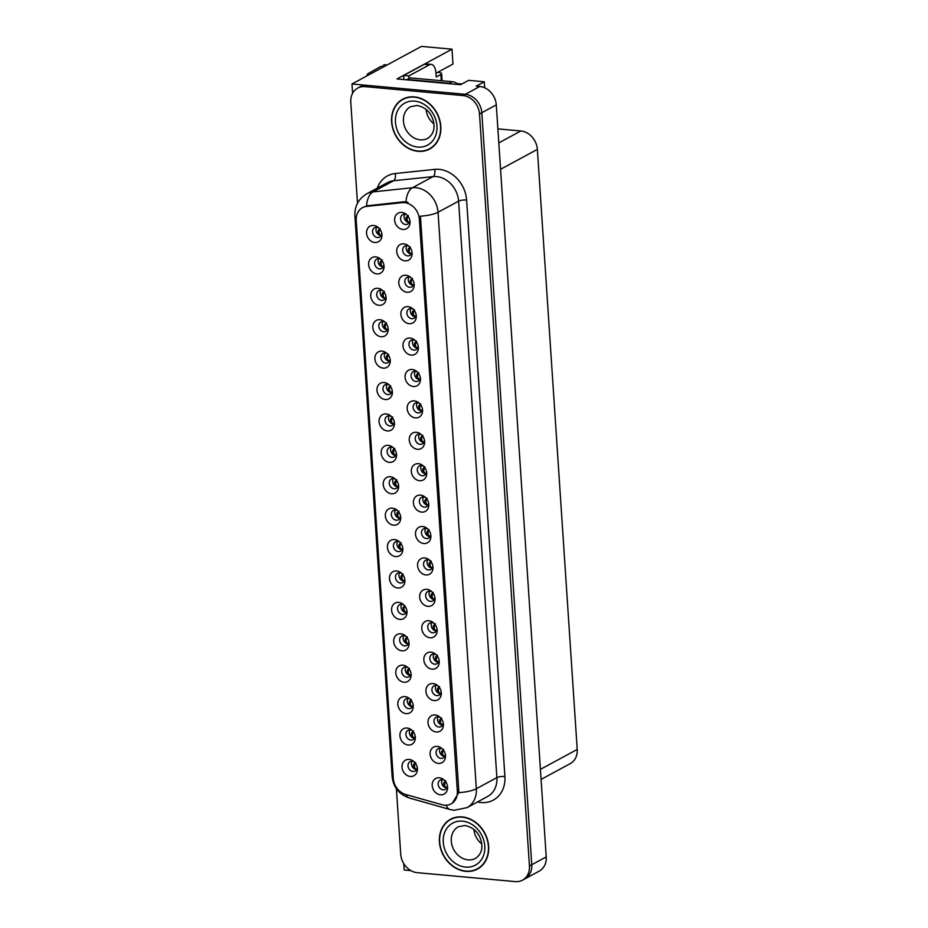 <?xml version="1.0" encoding="UTF-8"?>
<svg xmlns="http://www.w3.org/2000/svg" width="928" height="928" viewBox="0 0 928 928"><rect width="100%" height="100%" fill="white"/><g stroke="black" fill="none" stroke-linecap="round" stroke-linejoin="round"><path stroke-width="1.39" d="M405.977 636.33A5.313 4.408 -118.4 0 0 403.924 635.634A5.313 4.408 -118.4 0 0 401.731 636.063A5.313 4.408 -118.4 0 0 399.875 641.596A5.313 4.408 -118.4 0 0 404.596 645.842A5.313 4.408 -118.4 0 0 406.789 645.401A5.313 4.408 -118.4 0 0 408.888 641.712M408.262 643.974A5.313 4.408 61.6 0 1 408.076 643.962A5.313 4.408 61.6 0 1 403.808 640.865A5.313 4.408 61.6 0 1 403.738 635.622M400.803 633.801A8.851 7.343 -118.4 0 0 393.681 641.596A8.851 7.343 -118.4 0 0 401.928 650.806A8.851 7.343 -118.4 0 0 409.039 642.686A8.851 7.343 -118.4 0 0 405.246 635.68A8.851 7.343 -118.4 0 0 400.803 633.801M378.856 228.01A5.313 4.408 -118.4 0 0 376.803 227.314A5.313 4.408 -118.4 0 0 374.61 227.743A5.313 4.408 -118.4 0 0 372.754 233.276A5.313 4.408 -118.4 0 0 377.476 237.522A5.313 4.408 -118.4 0 0 379.668 237.081A5.313 4.408 -118.4 0 0 381.768 233.392M381.141 235.654A5.313 4.408 61.6 0 1 380.956 235.642A5.313 4.408 61.6 0 1 376.687 232.534A5.313 4.408 61.6 0 1 376.617 227.302M373.682 225.481A8.851 7.343 -118.4 0 0 366.56 233.276A8.851 7.343 -118.4 0 0 374.808 242.486A8.851 7.343 -118.4 0 0 381.918 234.366A8.851 7.343 -118.4 0 0 378.125 227.36A8.851 7.343 -118.4 0 0 373.682 225.481M411.104 277.774A5.313 4.408 -118.4 0 0 409.062 277.078A5.313 4.408 -118.4 0 0 406.87 277.518A5.313 4.408 -118.4 0 0 405.014 283.052A5.313 4.408 -118.4 0 0 409.735 287.286A5.313 4.408 -118.4 0 0 411.928 286.856A5.313 4.408 -118.4 0 0 414.027 283.168M413.459 285.314L413.343 285.418A5.313 4.408 61.6 0 1 413.215 285.406A5.313 4.408 61.6 0 1 408.946 282.309A5.313 4.408 61.6 0 1 408.877 277.066M405.942 275.245A8.851 7.343 -118.4 0 0 398.808 283.052A8.851 7.343 -118.4 0 0 407.067 292.25A8.851 7.343 -118.4 0 0 414.166 284.13A8.851 7.343 -118.4 0 0 410.373 277.124A8.851 7.343 -118.4 0 0 405.942 275.245M403.889 604.917A5.313 4.408 -118.4 0 0 401.836 604.221A5.313 4.408 -118.4 0 0 399.655 604.65A5.313 4.408 -118.4 0 0 397.787 610.195A5.313 4.408 -118.4 0 0 402.52 614.429A5.313 4.408 -118.4 0 0 404.701 614A5.313 4.408 -118.4 0 0 406.8 610.299M406.174 612.561A5.313 4.408 61.6 0 1 405.988 612.55A5.313 4.408 61.6 0 1 401.72 609.452A5.313 4.408 61.6 0 1 401.65 604.209M398.715 602.388A8.851 7.343 -118.4 0 0 391.593 610.195A8.851 7.343 -118.4 0 0 399.852 619.394A8.851 7.343 -118.4 0 0 406.951 611.274A8.851 7.343 -118.4 0 0 403.158 604.267A8.851 7.343 -118.4 0 0 398.715 602.388M417.368 372.012A5.313 4.408 -118.4 0 0 415.315 371.304A5.313 4.408 -118.4 0 0 413.134 371.745A5.313 4.408 -118.4 0 0 411.278 377.278A5.313 4.408 -118.4 0 0 415.999 381.512A5.313 4.408 -118.4 0 0 418.18 381.083A5.313 4.408 -118.4 0 0 420.28 377.394M419.653 379.645A5.313 4.408 61.6 0 1 419.468 379.633A5.313 4.408 61.6 0 1 415.199 376.536A5.313 4.408 61.6 0 1 415.129 371.293M412.194 369.472A8.851 7.343 -118.4 0 0 405.072 377.278A8.851 7.343 -118.4 0 0 413.331 386.489A8.851 7.343 -118.4 0 0 420.43 378.357A8.851 7.343 -118.4 0 0 416.637 371.351A8.851 7.343 -118.4 0 0 412.194 369.472M391.372 416.463A5.313 4.408 -118.4 0 0 389.319 415.767A5.313 4.408 -118.4 0 0 387.127 416.196A5.313 4.408 -118.4 0 0 385.271 421.741A5.313 4.408 -118.4 0 0 390.004 425.975A5.313 4.408 -118.4 0 0 392.184 425.546A5.313 4.408 -118.4 0 0 394.284 421.846M393.658 424.108A5.313 4.408 61.6 0 1 393.472 424.096A5.313 4.408 61.6 0 1 389.203 420.999A5.313 4.408 61.6 0 1 389.134 415.756M386.199 413.934A8.851 7.343 -118.4 0 0 379.076 421.73A8.851 7.343 -118.4 0 0 387.336 430.94A8.851 7.343 -118.4 0 0 394.435 422.82A8.851 7.343 -118.4 0 0 390.642 415.814A8.851 7.343 -118.4 0 0 386.199 413.934M429.884 560.466A5.313 4.408 -118.4 0 0 427.831 559.77A5.313 4.408 -118.4 0 0 425.65 560.199A5.313 4.408 -118.4 0 0 423.794 565.732A5.313 4.408 -118.4 0 0 428.516 569.966A5.313 4.408 -118.4 0 0 430.696 569.537A5.313 4.408 -118.4 0 0 432.796 565.848M432.17 568.11A5.313 4.408 61.6 0 1 431.984 568.087A5.313 4.408 61.6 0 1 427.727 564.99A5.313 4.408 61.6 0 1 427.646 559.758M424.711 557.925A8.851 7.343 -118.4 0 0 417.588 565.732A8.851 7.343 -118.4 0 0 425.848 574.942A8.851 7.343 -118.4 0 0 432.947 566.822A8.851 7.343 -118.4 0 0 429.154 559.804A8.851 7.343 -118.4 0 0 424.711 557.925M385.108 322.236A5.313 4.408 -118.4 0 0 383.067 321.54A5.313 4.408 -118.4 0 0 380.874 321.97A5.313 4.408 -118.4 0 0 379.018 327.503A5.313 4.408 -118.4 0 0 383.74 331.748A5.313 4.408 -118.4 0 0 385.932 331.308A5.313 4.408 -118.4 0 0 388.02 327.619M387.394 329.881A5.313 4.408 61.6 0 1 387.208 329.869A5.313 4.408 61.6 0 1 382.951 326.772A5.313 4.408 61.6 0 1 382.881 321.529M379.946 319.708A8.851 7.343 -118.4 0 0 372.812 327.503A8.851 7.343 -118.4 0 0 381.072 336.713A8.851 7.343 -118.4 0 0 388.171 328.593A8.851 7.343 -118.4 0 0 384.378 321.587A8.851 7.343 -118.4 0 0 379.946 319.708M423.632 466.239A5.313 4.408 -118.4 0 0 421.579 465.543A5.313 4.408 -118.4 0 0 419.386 465.972A5.313 4.408 -118.4 0 0 417.53 471.505A5.313 4.408 -118.4 0 0 422.252 475.739A5.313 4.408 -118.4 0 0 424.444 475.31A5.313 4.408 -118.4 0 0 426.544 471.621M425.917 473.872A5.313 4.408 61.6 0 1 425.732 473.86A5.313 4.408 61.6 0 1 421.463 470.763A5.313 4.408 61.6 0 1 421.393 465.52M418.458 463.698A8.851 7.343 -118.4 0 0 411.324 471.505A8.851 7.343 -118.4 0 0 419.584 480.716A8.851 7.343 -118.4 0 0 426.683 472.596A8.851 7.343 -118.4 0 0 422.89 465.578A8.851 7.343 -118.4 0 0 418.458 463.698M389.284 385.05A5.313 4.408 -118.4 0 0 387.231 384.354A5.313 4.408 -118.4 0 0 385.05 384.795A5.313 4.408 -118.4 0 0 383.194 390.328A5.313 4.408 -118.4 0 0 387.916 394.562A5.313 4.408 -118.4 0 0 390.096 394.133A5.313 4.408 -118.4 0 0 392.196 390.444M391.57 392.695A5.313 4.408 61.6 0 1 391.384 392.683A5.313 4.408 61.6 0 1 387.115 389.586A5.313 4.408 61.6 0 1 387.046 384.343M384.111 382.522A8.851 7.343 -118.4 0 0 376.988 390.328A8.851 7.343 -118.4 0 0 385.248 399.527A8.851 7.343 -118.4 0 0 392.347 391.407A8.851 7.343 -118.4 0 0 388.554 384.401A8.851 7.343 -118.4 0 0 384.111 382.522M427.796 529.053A5.313 4.408 -118.4 0 0 425.743 528.357A5.313 4.408 -118.4 0 0 423.562 528.786A5.313 4.408 -118.4 0 0 421.706 534.319A5.313 4.408 -118.4 0 0 426.428 538.565A5.313 4.408 -118.4 0 0 428.62 538.124A5.313 4.408 -118.4 0 0 430.708 534.435M430.082 536.697A5.313 4.408 61.6 0 1 429.896 536.686A5.313 4.408 61.6 0 1 425.639 533.588A5.313 4.408 61.6 0 1 425.569 528.345M422.623 526.524A8.851 7.343 -118.4 0 0 415.5 534.319A8.851 7.343 -118.4 0 0 423.76 543.53A8.851 7.343 -118.4 0 0 430.859 535.41A8.851 7.343 -118.4 0 0 427.066 528.403A8.851 7.343 -118.4 0 0 422.623 526.524M383.02 290.824A5.313 4.408 -118.4 0 0 380.979 290.128A5.313 4.408 -118.4 0 0 378.786 290.568A5.313 4.408 -118.4 0 0 376.93 296.102A5.313 4.408 -118.4 0 0 381.652 300.336A5.313 4.408 -118.4 0 0 383.844 299.906A5.313 4.408 -118.4 0 0 385.944 296.206M385.306 298.468A5.313 4.408 61.6 0 1 385.132 298.456A5.313 4.408 61.6 0 1 380.863 295.359A5.313 4.408 61.6 0 1 380.793 290.116M377.858 288.295A8.851 7.343 -118.4 0 0 370.724 296.102A8.851 7.343 -118.4 0 0 378.984 305.3A8.851 7.343 -118.4 0 0 386.083 297.18A8.851 7.343 -118.4 0 0 382.29 290.174A8.851 7.343 -118.4 0 0 377.858 288.295M421.544 434.826A5.313 4.408 -118.4 0 0 419.491 434.13A5.313 4.408 -118.4 0 0 417.298 434.559A5.313 4.408 -118.4 0 0 415.442 440.092A5.313 4.408 -118.4 0 0 420.164 444.338A5.313 4.408 -118.4 0 0 422.356 443.897A5.313 4.408 -118.4 0 0 424.456 440.208M423.829 442.47A5.313 4.408 61.6 0 1 423.644 442.459A5.313 4.408 61.6 0 1 419.375 439.362A5.313 4.408 61.6 0 1 419.305 434.118M416.37 432.297A8.851 7.343 -118.4 0 0 409.248 440.092A8.851 7.343 -118.4 0 0 417.496 449.303A8.851 7.343 -118.4 0 0 424.595 441.183A8.851 7.343 -118.4 0 0 420.802 434.176A8.851 7.343 -118.4 0 0 416.37 432.297M412.229 730.556A5.313 4.408 -118.4 0 0 410.188 729.86A5.313 4.408 -118.4 0 0 407.995 730.29A5.313 4.408 -118.4 0 0 406.139 735.834A5.313 4.408 -118.4 0 0 410.86 740.068A5.313 4.408 -118.4 0 0 413.053 739.639A5.313 4.408 -118.4 0 0 415.141 735.939M414.514 738.201A5.313 4.408 61.6 0 1 414.329 738.189A5.313 4.408 61.6 0 1 410.072 735.092A5.313 4.408 61.6 0 1 410.002 729.849M407.067 728.028A8.851 7.343 -118.4 0 0 399.933 735.823A8.851 7.343 -118.4 0 0 408.192 745.033A8.851 7.343 -118.4 0 0 415.292 736.913A8.851 7.343 -118.4 0 0 411.498 729.907A8.851 7.343 -118.4 0 0 407.067 728.028M401.801 573.516A5.313 4.408 -118.4 0 0 399.748 572.82A5.313 4.408 -118.4 0 0 397.567 573.249A5.313 4.408 -118.4 0 0 395.711 578.782A5.313 4.408 -118.4 0 0 400.432 583.016A5.313 4.408 -118.4 0 0 402.613 582.587A5.313 4.408 -118.4 0 0 404.712 578.898M404.086 581.148A5.313 4.408 61.6 0 1 403.9 581.137A5.313 4.408 61.6 0 1 399.643 578.04A5.313 4.408 61.6 0 1 399.562 572.796M396.627 570.975A8.851 7.343 -118.4 0 0 389.505 578.782A8.851 7.343 -118.4 0 0 397.764 587.992A8.851 7.343 -118.4 0 0 404.863 579.861A8.851 7.343 -118.4 0 0 401.07 572.854A8.851 7.343 -118.4 0 0 396.627 570.975M442.401 748.919A5.313 4.408 -118.4 0 0 440.348 748.223A5.313 4.408 -118.4 0 0 438.167 748.652A5.313 4.408 -118.4 0 0 436.311 754.186A5.313 4.408 -118.4 0 0 441.032 758.431A5.313 4.408 -118.4 0 0 443.213 757.99A5.313 4.408 -118.4 0 0 445.312 754.302M444.686 756.564A5.313 4.408 61.6 0 1 444.5 756.552A5.313 4.408 61.6 0 1 440.243 753.443A5.313 4.408 61.6 0 1 440.174 748.212M437.227 746.39A8.851 7.343 -118.4 0 0 430.105 754.186A8.851 7.343 -118.4 0 0 438.364 763.396A8.851 7.343 -118.4 0 0 445.463 755.276A8.851 7.343 -118.4 0 0 441.67 748.27A8.851 7.343 -118.4 0 0 437.227 746.39M395.548 479.289A5.313 4.408 -118.4 0 0 393.495 478.581A5.313 4.408 -118.4 0 0 391.303 479.022A5.313 4.408 -118.4 0 0 389.447 484.555A5.313 4.408 -118.4 0 0 394.168 488.789A5.313 4.408 -118.4 0 0 396.36 488.36A5.313 4.408 -118.4 0 0 398.46 484.671M397.834 486.922A5.313 4.408 61.6 0 1 397.648 486.91A5.313 4.408 61.6 0 1 393.379 483.813A5.313 4.408 61.6 0 1 393.31 478.57M390.375 476.748A8.851 7.343 -118.4 0 0 383.241 484.555A8.851 7.343 -118.4 0 0 391.5 493.754A8.851 7.343 -118.4 0 0 398.599 485.634A8.851 7.343 -118.4 0 0 394.806 478.628A8.851 7.343 -118.4 0 0 390.375 476.748M438.225 686.105A5.313 4.408 -118.4 0 0 436.183 685.398A5.313 4.408 -118.4 0 0 433.991 685.838A5.313 4.408 -118.4 0 0 432.135 691.372A5.313 4.408 -118.4 0 0 436.856 695.606A5.313 4.408 -118.4 0 0 439.048 695.176A5.313 4.408 -118.4 0 0 441.148 691.488M440.51 693.738A5.313 4.408 61.6 0 1 440.336 693.726A5.313 4.408 61.6 0 1 436.067 690.629A5.313 4.408 61.6 0 1 435.998 685.386M433.063 683.565A8.851 7.343 -118.4 0 0 425.929 691.372A8.851 7.343 -118.4 0 0 434.188 700.57A8.851 7.343 -118.4 0 0 441.287 692.45A8.851 7.343 -118.4 0 0 437.494 685.444A8.851 7.343 -118.4 0 0 433.063 683.565M431.972 591.867A5.313 4.408 -118.4 0 0 429.919 591.171A5.313 4.408 -118.4 0 0 427.738 591.612A5.313 4.408 -118.4 0 0 425.871 597.145A5.313 4.408 -118.4 0 0 430.604 601.379A5.313 4.408 -118.4 0 0 432.784 600.95A5.313 4.408 -118.4 0 0 434.884 597.261M434.258 599.511A5.313 4.408 61.6 0 1 434.072 599.5A5.313 4.408 61.6 0 1 429.803 596.402A5.313 4.408 61.6 0 1 429.734 591.159M426.799 589.338A8.851 7.343 -118.4 0 0 419.676 597.145A8.851 7.343 -118.4 0 0 427.936 606.344A8.851 7.343 -118.4 0 0 435.035 598.224A8.851 7.343 -118.4 0 0 431.242 591.217A8.851 7.343 -118.4 0 0 426.799 589.338M393.46 447.876A5.313 4.408 -118.4 0 0 391.407 447.18A5.313 4.408 -118.4 0 0 389.215 447.609A5.313 4.408 -118.4 0 0 387.359 453.142A5.313 4.408 -118.4 0 0 392.08 457.388A5.313 4.408 -118.4 0 0 394.272 456.947A5.313 4.408 -118.4 0 0 396.372 453.258M395.746 455.52A5.313 4.408 61.6 0 1 395.56 455.509A5.313 4.408 61.6 0 1 391.291 452.4A5.313 4.408 61.6 0 1 391.222 447.168M388.287 445.347A8.851 7.343 -118.4 0 0 381.164 453.142A8.851 7.343 -118.4 0 0 389.412 462.353A8.851 7.343 -118.4 0 0 396.511 454.233A8.851 7.343 -118.4 0 0 392.718 447.215A8.851 7.343 -118.4 0 0 388.287 445.347M436.148 654.692A5.313 4.408 -118.4 0 0 434.095 653.996A5.313 4.408 -118.4 0 0 431.903 654.426A5.313 4.408 -118.4 0 0 430.047 659.959A5.313 4.408 -118.4 0 0 434.768 664.204A5.313 4.408 -118.4 0 0 436.96 663.764A5.313 4.408 -118.4 0 0 439.06 660.075M438.434 662.337A5.313 4.408 61.6 0 1 438.248 662.325A5.313 4.408 61.6 0 1 433.979 659.216A5.313 4.408 61.6 0 1 433.91 653.985M430.975 652.164A8.851 7.343 -118.4 0 0 423.841 659.959A8.851 7.343 -118.4 0 0 432.1 669.169A8.851 7.343 -118.4 0 0 439.199 661.049A8.851 7.343 -118.4 0 0 435.406 654.031A8.851 7.343 -118.4 0 0 430.975 652.164M387.196 353.649A5.313 4.408 -118.4 0 0 385.143 352.953A5.313 4.408 -118.4 0 0 382.962 353.382A5.313 4.408 -118.4 0 0 381.106 358.916A5.313 4.408 -118.4 0 0 385.828 363.15A5.313 4.408 -118.4 0 0 388.008 362.72A5.313 4.408 -118.4 0 0 390.108 359.032M389.482 361.294A5.313 4.408 61.6 0 1 389.296 361.27A5.313 4.408 61.6 0 1 385.039 358.173A5.313 4.408 61.6 0 1 384.969 352.942M382.023 351.109A8.851 7.343 -118.4 0 0 374.9 358.916A8.851 7.343 -118.4 0 0 383.16 368.126A8.851 7.343 -118.4 0 0 390.259 360.006A8.851 7.343 -118.4 0 0 386.466 352.988A8.851 7.343 -118.4 0 0 382.023 351.109M425.708 497.64A5.313 4.408 -118.4 0 0 423.667 496.944A5.313 4.408 -118.4 0 0 421.474 497.385A5.313 4.408 -118.4 0 0 419.618 502.918A5.313 4.408 -118.4 0 0 424.34 507.152A5.313 4.408 -118.4 0 0 426.532 506.723A5.313 4.408 -118.4 0 0 428.632 503.022M427.994 505.284A5.313 4.408 61.6 0 1 427.82 505.273A5.313 4.408 61.6 0 1 423.551 502.176A5.313 4.408 61.6 0 1 423.481 496.932M420.546 495.111A8.851 7.343 -118.4 0 0 413.412 502.918A8.851 7.343 -118.4 0 0 421.672 512.117A8.851 7.343 -118.4 0 0 428.771 503.997A8.851 7.343 -118.4 0 0 424.978 496.99A8.851 7.343 -118.4 0 0 420.546 495.111M399.713 542.103A5.313 4.408 -118.4 0 0 397.66 541.407A5.313 4.408 -118.4 0 0 395.479 541.836A5.313 4.408 -118.4 0 0 393.623 547.369A5.313 4.408 -118.4 0 0 398.344 551.615A5.313 4.408 -118.4 0 0 400.536 551.174A5.313 4.408 -118.4 0 0 402.624 547.485M401.998 549.747A5.313 4.408 61.6 0 1 401.812 549.736A5.313 4.408 61.6 0 1 397.555 546.627A5.313 4.408 61.6 0 1 397.486 541.395M394.551 539.574A8.851 7.343 -118.4 0 0 387.417 547.369A8.851 7.343 -118.4 0 0 395.676 556.58A8.851 7.343 -118.4 0 0 402.775 548.46A8.851 7.343 -118.4 0 0 398.982 541.442A8.851 7.343 -118.4 0 0 394.551 539.574M409.028 246.372A5.313 4.408 -118.4 0 0 406.974 245.676A5.313 4.408 -118.4 0 0 404.782 246.106A5.313 4.408 -118.4 0 0 402.926 251.639A5.313 4.408 -118.4 0 0 407.647 255.873A5.313 4.408 -118.4 0 0 409.84 255.444A5.313 4.408 -118.4 0 0 411.939 251.755M411.313 254.017A5.313 4.408 61.6 0 1 411.127 253.994A5.313 4.408 61.6 0 1 406.858 250.896A5.313 4.408 61.6 0 1 406.789 245.665M403.854 243.832A8.851 7.343 -118.4 0 0 396.72 251.639A8.851 7.343 -118.4 0 0 404.979 260.849A8.851 7.343 -118.4 0 0 412.078 252.729A8.851 7.343 -118.4 0 0 408.285 245.711A8.851 7.343 -118.4 0 0 403.854 243.832M434.06 623.28A5.313 4.408 -118.4 0 0 432.007 622.584A5.313 4.408 -118.4 0 0 429.815 623.013A5.313 4.408 -118.4 0 0 427.959 628.558A5.313 4.408 -118.4 0 0 432.68 632.792A5.313 4.408 -118.4 0 0 434.872 632.362A5.313 4.408 -118.4 0 0 436.972 628.662M436.346 630.924A5.313 4.408 61.6 0 1 436.16 630.912A5.313 4.408 61.6 0 1 431.891 627.815A5.313 4.408 61.6 0 1 431.822 622.572M428.887 620.751A8.851 7.343 -118.4 0 0 421.764 628.546A8.851 7.343 -118.4 0 0 430.012 637.756A8.851 7.343 -118.4 0 0 437.123 629.636A8.851 7.343 -118.4 0 0 433.33 622.63A8.851 7.343 -118.4 0 0 428.887 620.751M414.317 761.969A5.313 4.408 -118.4 0 0 412.264 761.273A5.313 4.408 -118.4 0 0 410.083 761.702A5.313 4.408 -118.4 0 0 408.227 767.236A5.313 4.408 -118.4 0 0 412.948 771.47A5.313 4.408 -118.4 0 0 415.129 771.04A5.313 4.408 -118.4 0 0 417.229 767.352M416.602 769.614A5.313 4.408 61.6 0 1 416.417 769.59A5.313 4.408 61.6 0 1 412.16 766.493A5.313 4.408 61.6 0 1 412.09 761.262M409.144 759.429A8.851 7.343 -118.4 0 0 402.021 767.236A8.851 7.343 -118.4 0 0 410.28 776.446A8.851 7.343 -118.4 0 0 417.38 768.326A8.851 7.343 -118.4 0 0 413.586 761.308A8.851 7.343 -118.4 0 0 409.144 759.429M408.065 667.742A5.313 4.408 -118.4 0 0 406.012 667.046A5.313 4.408 -118.4 0 0 403.819 667.476A5.313 4.408 -118.4 0 0 401.963 673.009A5.313 4.408 -118.4 0 0 406.684 677.243A5.313 4.408 -118.4 0 0 408.877 676.814A5.313 4.408 -118.4 0 0 410.976 673.125M410.35 675.375A5.313 4.408 61.6 0 1 410.164 675.364A5.313 4.408 61.6 0 1 405.896 672.266A5.313 4.408 61.6 0 1 405.826 667.035M402.891 665.202A8.851 7.343 -118.4 0 0 395.757 673.009A8.851 7.343 -118.4 0 0 404.016 682.219A8.851 7.343 -118.4 0 0 411.116 674.099A8.851 7.343 -118.4 0 0 407.322 667.081A8.851 7.343 -118.4 0 0 402.891 665.202M444.489 780.332A5.313 4.408 -118.4 0 0 442.436 779.636A5.313 4.408 -118.4 0 0 440.255 780.065A5.313 4.408 -118.4 0 0 438.387 785.598A5.313 4.408 -118.4 0 0 443.12 789.832A5.313 4.408 -118.4 0 0 445.301 789.403A5.313 4.408 -118.4 0 0 447.4 785.714M446.774 787.965A5.313 4.408 61.6 0 1 446.588 787.953A5.313 4.408 61.6 0 1 442.32 784.856A5.313 4.408 61.6 0 1 442.25 779.613M439.315 777.792A8.851 7.343 -118.4 0 0 432.193 785.598A8.851 7.343 -118.4 0 0 440.452 794.809A8.851 7.343 -118.4 0 0 447.551 786.689A8.851 7.343 -118.4 0 0 443.758 779.671A8.851 7.343 -118.4 0 0 439.315 777.792M406.94 214.96A5.313 4.408 -118.4 0 0 404.886 214.264A5.313 4.408 -118.4 0 0 402.694 214.693A5.313 4.408 -118.4 0 0 400.838 220.238A5.313 4.408 -118.4 0 0 405.559 224.472A5.313 4.408 -118.4 0 0 407.752 224.042A5.313 4.408 -118.4 0 0 409.851 220.342M409.225 222.604A5.313 4.408 61.6 0 1 409.039 222.592A5.313 4.408 61.6 0 1 404.77 219.495A5.313 4.408 61.6 0 1 404.701 214.252M401.766 212.431A8.851 7.343 -118.4 0 0 394.644 220.226A8.851 7.343 -118.4 0 0 402.891 229.436A8.851 7.343 -118.4 0 0 410.002 221.316A8.851 7.343 -118.4 0 0 406.209 214.31A8.851 7.343 -118.4 0 0 401.766 212.431M397.625 510.69A5.313 4.408 -118.4 0 0 395.583 509.994A5.313 4.408 -118.4 0 0 393.391 510.423A5.313 4.408 -118.4 0 0 391.535 515.968A5.313 4.408 -118.4 0 0 396.256 520.202A5.313 4.408 -118.4 0 0 398.448 519.773A5.313 4.408 -118.4 0 0 400.548 516.072M399.91 518.334A5.313 4.408 61.6 0 1 399.736 518.323A5.313 4.408 61.6 0 1 395.467 515.226A5.313 4.408 61.6 0 1 395.398 509.982M392.463 508.161A8.851 7.343 -118.4 0 0 385.329 515.968A8.851 7.343 -118.4 0 0 393.588 525.167A8.851 7.343 -118.4 0 0 400.687 517.047A8.851 7.343 -118.4 0 0 396.894 510.04A8.851 7.343 -118.4 0 0 392.463 508.161M440.313 717.506A5.313 4.408 -118.4 0 0 438.271 716.81A5.313 4.408 -118.4 0 0 436.079 717.24A5.313 4.408 -118.4 0 0 434.223 722.784A5.313 4.408 -118.4 0 0 438.944 727.018A5.313 4.408 -118.4 0 0 441.136 726.589A5.313 4.408 -118.4 0 0 443.224 722.889M442.598 725.151A5.313 4.408 61.6 0 1 442.412 725.139A5.313 4.408 61.6 0 1 438.155 722.042A5.313 4.408 61.6 0 1 438.086 716.799M435.151 714.978A8.851 7.343 -118.4 0 0 428.017 722.784A8.851 7.343 -118.4 0 0 436.276 731.983A8.851 7.343 -118.4 0 0 443.375 723.863A8.851 7.343 -118.4 0 0 439.582 716.857A8.851 7.343 -118.4 0 0 435.151 714.978M380.944 259.422A5.313 4.408 -118.4 0 0 378.891 258.726A5.313 4.408 -118.4 0 0 376.698 259.156A5.313 4.408 -118.4 0 0 374.842 264.689A5.313 4.408 -118.4 0 0 379.564 268.923A5.313 4.408 -118.4 0 0 381.756 268.494A5.313 4.408 -118.4 0 0 383.856 264.805M383.229 267.055A5.313 4.408 61.6 0 1 383.044 267.044A5.313 4.408 61.6 0 1 378.775 263.946A5.313 4.408 61.6 0 1 378.705 258.703M375.77 256.882A8.851 7.343 -118.4 0 0 368.636 264.689A8.851 7.343 -118.4 0 0 376.896 273.899A8.851 7.343 -118.4 0 0 383.995 265.779A8.851 7.343 -118.4 0 0 380.202 258.761A8.851 7.343 -118.4 0 0 375.77 256.882M419.456 403.413A5.313 4.408 -118.4 0 0 417.403 402.717A5.313 4.408 -118.4 0 0 415.21 403.146A5.313 4.408 -118.4 0 0 413.354 408.691A5.313 4.408 -118.4 0 0 418.087 412.925A5.313 4.408 -118.4 0 0 420.268 412.496A5.313 4.408 -118.4 0 0 422.368 408.796M421.741 411.058A5.313 4.408 61.6 0 1 421.556 411.046A5.313 4.408 61.6 0 1 417.287 407.949A5.313 4.408 61.6 0 1 417.217 402.706M414.282 400.884A8.851 7.343 -118.4 0 0 407.16 408.691A8.851 7.343 -118.4 0 0 415.419 417.89A8.851 7.343 -118.4 0 0 422.518 409.77A8.851 7.343 -118.4 0 0 418.725 402.764A8.851 7.343 -118.4 0 0 414.282 400.884M410.141 699.144A5.313 4.408 -118.4 0 0 408.1 698.448A5.313 4.408 -118.4 0 0 405.907 698.888A5.313 4.408 -118.4 0 0 404.051 704.422A5.313 4.408 -118.4 0 0 408.772 708.656A5.313 4.408 -118.4 0 0 410.965 708.226A5.313 4.408 -118.4 0 0 413.064 704.538M412.426 706.788A5.313 4.408 61.6 0 1 412.252 706.776A5.313 4.408 61.6 0 1 407.984 703.679A5.313 4.408 61.6 0 1 407.914 698.436M404.979 696.615A8.851 7.343 -118.4 0 0 397.845 704.422A8.851 7.343 -118.4 0 0 406.104 713.62A8.851 7.343 -118.4 0 0 413.204 705.5A8.851 7.343 -118.4 0 0 409.41 698.494A8.851 7.343 -118.4 0 0 404.979 696.615M413.192 309.186A5.313 4.408 -118.4 0 0 411.15 308.49A5.313 4.408 -118.4 0 0 408.958 308.92A5.313 4.408 -118.4 0 0 407.102 314.464A5.313 4.408 -118.4 0 0 411.823 318.698A5.313 4.408 -118.4 0 0 414.016 318.269A5.313 4.408 -118.4 0 0 416.104 314.569M415.547 316.715L415.431 316.831A5.313 4.408 61.6 0 1 415.292 316.819A5.313 4.408 61.6 0 1 411.034 313.722A5.313 4.408 61.6 0 1 410.965 308.479M408.03 306.658A8.851 7.343 -118.4 0 0 400.896 314.464A8.851 7.343 -118.4 0 0 409.155 323.663A8.851 7.343 -118.4 0 0 416.254 315.543A8.851 7.343 -118.4 0 0 412.461 308.537A8.851 7.343 -118.4 0 0 408.03 306.658M415.28 340.599A5.313 4.408 -118.4 0 0 413.227 339.903A5.313 4.408 -118.4 0 0 411.046 340.332A5.313 4.408 -118.4 0 0 409.19 345.866A5.313 4.408 -118.4 0 0 413.911 350.111A5.313 4.408 -118.4 0 0 416.092 349.67A5.313 4.408 -118.4 0 0 418.192 345.982M417.635 348.128L417.519 348.232A5.313 4.408 61.6 0 1 417.38 348.232A5.313 4.408 61.6 0 1 413.122 345.123A5.313 4.408 61.6 0 1 413.053 339.892M410.106 338.07A8.851 7.343 -118.4 0 0 402.984 345.866A8.851 7.343 -118.4 0 0 411.243 355.076A8.851 7.343 -118.4 0 0 418.342 346.956A8.851 7.343 -118.4 0 0 414.549 339.938A8.851 7.343 -118.4 0 0 410.106 338.07M404.48 202.64A15.927 13.224 -118.4 0 0 402.091 202.664L366.664 206.387A15.927 13.224 -118.4 0 0 362.488 207.663A15.927 13.224 -118.4 0 0 356.224 220.412L393.275 778.36A15.927 13.224 -118.4 0 0 405.722 794.484L442.088 804.75A15.927 13.224 -118.4 0 0 451.066 803.903A15.927 13.224 -118.4 0 0 457.33 791.155L419.34 219.217A15.927 13.224 -118.4 0 0 404.48 202.64M403.761 863.62L404.179 870.012L410.895 870.626M351.979 83.984L421.44 46.4L452.006 49.184L397.01 78.938L460.497 84.726L468.594 80.342L484.288 81.78L476.18 86.165L479.776 86.49A17.702 14.697 -118.4 0 1 496.283 104.899L546.232 856.915A17.702 14.697 -118.4 0 1 539.272 871.079L524.807 878.909A17.702 14.697 -118.4 0 0 531.767 864.745L481.818 112.729A17.702 14.697 -118.4 0 0 465.299 94.32L351.979 83.984L352.594 93.322M484.288 81.78L484.694 87.8M497.884 128.888L520.84 130.976A17.702 14.697 61.6 0 1 537.358 149.385L577.216 749.453A17.702 14.697 61.6 0 1 570.256 763.616L541.094 779.392M452.006 49.184L452.992 64.044L435.974 73.242M414.398 96.895A28.327 23.513 -118.4 0 0 402.729 99.192A28.327 23.513 -118.4 0 0 392.822 128.725A28.327 23.513 -118.4 0 0 418.018 151.322A28.327 23.513 -118.4 0 0 429.687 149.014A28.327 23.513 -118.4 0 0 439.594 119.492A28.327 23.513 -118.4 0 0 414.398 96.895M403.912 98.612A28.327 23.513 -118.4 0 0 402.126 99.876M462.225 816.918A28.327 23.513 -118.4 0 0 450.556 819.227A28.327 23.513 -118.4 0 0 440.649 848.76A28.327 23.513 -118.4 0 0 465.844 871.346A28.327 23.513 -118.4 0 0 477.514 869.049A28.327 23.513 -118.4 0 0 487.42 839.515A28.327 23.513 -118.4 0 0 462.225 816.918M451.727 818.635A28.327 23.513 -118.4 0 0 449.952 819.911M356.282 217.512A20.648 5.568 -3.8 0 1 354.879 215.679C354.554 206.12 358.533 198.824 366.815 193.778A23.606 19.592 61.6 0 1 372.998 191.887L412.484 187.734A23.606 19.592 61.6 0 1 416.022 187.711A23.606 19.592 61.6 0 1 438.039 212.257A20.648 5.568 176.2 0 1 420.43 216.178L458.768 790.378L458.722 792.663L452.284 803.242M458.722 792.663A20.648 5.568 -3.8 0 0 476.331 788.742L438.039 212.257L458.594 201.144A23.606 19.592 -118.4 0 0 436.578 176.598A23.606 19.592 -118.4 0 0 433.028 176.61L393.553 180.763L372.998 191.887A20.648 10.892 84 0 0 366.49 205.865L403.668 201.805L407.937 202.246M396.384 788.696L400.734 854.259A17.702 14.697 -118.4 0 0 417.252 872.668L515.191 881.6A17.702 14.697 -118.4 0 0 522.487 880.162L524.807 878.909A17.702 14.697 -118.4 0 0 531.767 864.745L481.818 112.729A17.702 14.697 -118.4 0 0 465.299 94.32L367.36 85.388A17.702 14.697 -118.4 0 0 360.064 86.826L357.744 88.079A17.702 14.697 -118.4 0 0 350.784 102.242L357.5 203.232M522.487 880.162A17.702 14.697 -118.4 0 0 529.447 865.998L479.498 113.982A17.702 14.697 -118.4 0 0 462.991 95.572L365.04 86.64A17.702 14.697 -118.4 0 0 357.744 88.079M476.609 869.176A28.327 23.513 -118.4 0 0 478.651 868.376M428.782 149.141A28.327 23.513 -118.4 0 0 430.824 148.352M415.547 763.419L415.303 763.674C413.853 766.145 414.271 768.094 416.533 769.486L416.672 769.498M415.651 762.491L413.61 764.359L413.285 768.048M446.693 787.849C444.431 786.422 444.025 784.485 445.475 782.037L445.718 781.782M445.475 782.037L443.781 782.722L443.456 786.41M443.781 782.722L445.347 781.283M445.823 780.842L445.057 781.411M413.459 732.018L413.215 732.262C411.765 734.744 412.183 736.681 414.445 738.085L414.584 738.085M413.563 731.078L411.522 732.958L411.197 736.635M411.371 700.605L411.127 700.86C409.689 703.331 410.095 705.268 412.357 706.672L412.496 706.684M411.475 699.666L409.434 701.545L409.12 705.234M409.283 669.192L409.039 669.448C407.601 671.918 408.007 673.856 410.28 675.259L410.408 675.271M409.387 668.264L407.357 670.132L407.032 673.821M444.616 756.436C442.343 755.009 441.937 753.072 443.387 750.624L443.63 750.381M443.387 750.624L441.693 751.32L441.368 754.998M441.693 751.32L443.259 749.882M443.735 749.441L442.981 749.998M442.528 725.035C440.255 723.596 439.849 721.659 441.299 719.223L441.542 718.968M441.299 719.223L439.605 719.908L439.28 723.585M439.605 719.908L441.171 718.469M441.647 718.028L440.893 718.585M440.44 693.622C438.167 692.195 437.761 690.246 439.222 687.81L439.454 687.555M439.222 687.81L437.517 688.495L437.204 692.184M437.517 688.495L439.095 687.056M439.559 686.616L438.805 687.172M438.352 662.209C436.079 660.782 435.673 658.845 437.134 656.398L437.378 656.154M437.134 656.398L435.441 657.094L435.116 660.771M435.441 657.094L437.007 655.655M437.471 655.214L436.717 655.771M403.645 79.553A11.797 5.765 95.2 0 0 403.738 75.446L408.877 75.91L429.42 64.798A11.797 5.765 -84.8 0 1 431.242 64.38A11.797 5.765 -84.8 0 1 435.963 72.999L436.23 76.966L440.858 74.46L441.276 80.701M452.133 83.972A11.797 9.79 -118.4 0 0 449.233 83.253L407.183 79.425A11.797 9.79 61.6 0 1 407.241 79.878M458.467 84.552A11.797 9.79 -118.4 0 0 452.133 81.687L410.083 77.859L407.183 79.425M408.877 75.91A11.797 5.765 -84.8 0 1 408.9 78.497M403.738 75.446L424.293 64.322A11.797 5.765 -84.8 0 1 426.114 63.916L431.242 64.38M437.645 72.338L438.619 72.43A5.904 1.589 176.2 0 1 441.612 73.602A5.904 1.589 176.2 0 1 440.858 74.46M366.838 75.945A3.77 3.132 61.6 0 1 368.265 73.532L380.584 66.561A5.904 4.895 -118.4 0 1 383.937 66.688M378.508 67.674L380.584 66.561M386.837 65.122A5.904 4.895 -118.4 0 0 383.473 64.995M414.422 97.173A28.026 23.258 61.6 0 1 439.35 119.538A28.026 23.258 61.6 0 1 429.548 148.758A28.026 23.258 61.6 0 1 417.994 151.032A28.026 23.258 61.6 0 1 393.066 128.679A28.026 23.258 61.6 0 1 402.868 99.458A28.026 23.258 61.6 0 1 414.422 97.173M432.61 147.076A28.026 23.258 61.6 0 1 431.856 147.506L429.548 148.758M433.898 123.876A17.992 14.941 61.6 0 1 426.08 109.423M402.868 99.458L405.188 98.206A28.026 23.258 61.6 0 1 405.954 97.811M457.191 83.566L461.866 83.984M462.237 817.208A28.026 23.258 61.6 0 1 487.177 839.573A28.026 23.258 61.6 0 1 477.363 868.782A28.026 23.258 61.6 0 1 465.821 871.067A28.026 23.258 61.6 0 1 440.893 848.702A28.026 23.258 61.6 0 1 450.695 819.482A28.026 23.258 61.6 0 1 462.237 817.208M480.426 867.112A28.026 23.258 61.6 0 1 479.683 867.529L477.363 868.782M481.725 843.9A17.992 14.941 61.6 0 1 473.906 829.458M450.695 819.482L453.015 818.229A28.026 23.258 61.6 0 1 453.769 817.846M407.206 637.791L406.963 638.035C405.513 640.517 405.919 642.454 408.192 643.858L408.32 643.858M407.299 636.852L405.269 638.731L404.944 642.408M405.118 606.378L404.875 606.622C403.425 609.104 403.831 611.042 406.104 612.445L406.232 612.445M404.469 605.996L403.181 607.318L402.856 611.007M403.03 574.966L402.787 575.221C401.337 577.692 401.754 579.629 404.016 581.032L404.144 581.044M403.135 574.026L401.093 575.905L400.768 579.594M436.264 630.808C434.002 629.37 433.596 627.432 435.046 624.985L435.29 624.741M435.046 624.985L433.353 625.681L433.028 629.358M433.353 625.681L434.919 624.242M435.383 623.802L434.629 624.358M434.176 599.395C431.914 597.957 431.508 596.02 432.958 593.584L433.202 593.328M432.958 593.584L431.265 594.268L430.94 597.957M431.265 594.268L432.831 592.83M433.295 592.389L432.541 592.946M432.088 567.982C429.826 566.556 429.42 564.618 430.87 562.171L431.114 561.927M430.87 562.171L429.177 562.855L428.852 566.544M429.177 562.855L430.743 561.428M431.218 560.988L430.464 561.544M400.942 543.553L400.699 543.808C399.249 546.29 399.666 548.228 401.928 549.62L402.068 549.631M401.047 542.625L399.005 544.504L398.68 548.181M398.854 512.152L398.611 512.395C397.172 514.878 397.578 516.815 399.84 518.218L399.98 518.218M398.959 511.212L396.917 513.091L396.604 516.768M396.766 480.739L396.523 480.994C395.084 483.465 395.49 485.402 397.764 486.806L397.892 486.817M396.523 480.994L394.829 481.678L394.516 485.367M396.871 479.799L394.841 481.678M394.678 449.326L394.446 449.581C392.996 452.052 393.402 454.001 395.676 455.393L395.804 455.404M394.783 448.398L392.753 450.266L392.428 453.954M392.602 417.925L392.358 418.168C390.908 420.651 391.314 422.588 393.588 423.992L393.716 423.992M392.695 416.985L390.665 418.864L390.34 422.542M430.012 536.581C427.738 535.143 427.332 533.206 428.782 530.758L429.026 530.514M428.782 530.758L427.089 531.454L426.764 535.131M427.089 531.454L428.655 530.016M429.13 529.575L428.376 530.132M427.924 505.168C425.65 503.73 425.244 501.793 426.694 499.357L426.938 499.102M426.694 499.357L425.001 500.041L424.688 503.73M425.001 500.041L426.578 498.603M427.042 498.162L426.288 498.719M425.836 473.756C423.562 472.329 423.156 470.392 424.618 467.944L424.85 467.689M424.618 467.944L422.913 468.628L422.6 472.317M422.913 468.628L424.49 467.202M424.954 466.749L424.2 467.318M423.748 442.343C421.486 440.916 421.068 438.979 422.53 436.531L422.774 436.288M422.53 436.531L420.836 437.227L420.512 440.904M420.836 437.227L422.402 435.789M422.866 435.348L422.112 435.905M421.66 410.942C419.398 409.503 418.992 407.566 420.442 405.13L420.686 404.875M420.442 405.13L418.748 405.814L418.424 409.492M418.748 405.814L420.314 404.376M420.778 403.935L420.024 404.492M390.514 386.512L390.27 386.767C388.82 389.238 389.238 391.175 391.5 392.579L391.628 392.59M390.618 385.572L388.577 387.452L388.252 391.14M388.426 355.099L388.182 355.354C386.732 357.825 387.15 359.762 389.412 361.166L389.551 361.178M388.53 354.171L386.489 356.039L386.164 359.728M386.338 323.698L386.094 323.942C384.644 326.424 385.062 328.361 387.324 329.765L387.463 329.765M386.442 322.758L384.401 324.638L384.076 328.315M384.25 292.285L384.006 292.529C382.568 295.011 382.974 296.948 385.236 298.352L385.375 298.364M384.354 291.346L382.313 293.225L382 296.914M382.162 260.872L381.918 261.128C380.48 263.598 380.886 265.536 383.16 266.939L383.287 266.951M382.266 259.933L380.236 261.812L379.912 265.501M380.086 229.471L379.842 229.715C378.392 232.197 378.798 234.134 381.072 235.526L381.199 235.538M380.178 228.532L378.148 230.411L377.824 234.088M419.572 379.529C417.31 378.102 416.904 376.153 418.354 373.717L418.598 373.462M418.354 373.717L416.66 374.402L416.336 378.09M416.66 374.402L418.226 372.963M418.702 372.522L417.948 373.079M417.496 348.116C415.222 346.689 414.816 344.752 416.266 342.304L416.51 342.061M416.266 342.304L414.572 343L414.248 346.678M414.572 343L416.138 341.562M416.614 341.121L415.86 341.678M415.408 316.715C413.134 315.276 412.728 313.339 414.178 310.892L414.422 310.648M414.178 310.892L412.484 311.588L412.16 315.265M412.484 311.588L414.05 310.149M414.526 309.708L413.772 310.265M413.32 285.302C411.046 283.864 410.64 281.926 412.102 279.49L412.334 279.235M412.102 279.49L410.396 280.175L410.083 283.864M410.396 280.175L411.974 278.736M412.438 278.296L411.684 278.852M411.232 253.889C408.958 252.462 408.552 250.525 410.014 248.078L410.257 247.834M410.014 248.078L408.32 248.762L407.995 252.451M408.32 248.762L409.886 247.335M410.35 246.894L409.596 247.451M409.144 222.488C406.882 221.05 406.476 219.112 407.926 216.665L408.169 216.421M407.926 216.665L406.232 217.361L405.907 221.038M406.232 217.361L407.798 215.922M408.262 215.482L407.508 216.038M402.091 202.664L403.668 201.805M479.776 86.49L462.991 95.572M496.283 104.899L479.498 113.982M546.232 856.915L529.447 865.998M577.216 749.453L540.421 769.358M537.358 149.385L500.563 169.29M520.84 130.976L498.812 142.9M457.33 791.155L458.768 790.378M419.34 219.217L420.79 218.44M366.664 206.387L368.242 205.529M504.902 776.527A5.904 1.589 -3.8 0 0 496.874 777.618L458.594 201.144A5.904 1.589 -3.8 0 1 466.61 200.042L504.902 776.527A29.499 24.488 61.6 0 1 481.145 802.534A29.499 24.488 61.6 0 1 477.572 801.931M487.594 796.514A23.606 19.592 -118.4 0 0 496.874 777.618L476.331 788.742A23.606 19.592 61.6 0 1 467.051 807.627L487.594 796.514M405.954 201.828A20.648 10.892 84 0 1 412.484 187.734L433.028 176.61A5.904 3.109 -96 0 0 434.664 169.383A29.499 24.488 61.6 0 1 466.61 200.042M393.275 778.221A20.648 5.568 176.2 0 1 392.138 776.562L354.879 215.679M406.035 794.565A20.648 8.967 105.8 0 0 409.434 798.045C399.11 794.472 393.344 787.315 392.138 776.562M446.24 805.237A20.648 8.967 105.8 0 0 449.941 809.494L409.434 798.045M377.336 188.094A29.499 24.488 61.6 0 1 395.189 173.536L434.664 169.383M365.04 86.64L367.36 85.388M395.189 173.536A5.904 3.109 -96 0 1 393.553 180.763A23.606 19.592 -118.4 0 0 387.37 182.665L366.815 193.778M415.303 763.674L413.61 764.359M413.215 732.262L411.522 732.958M411.127 700.86L409.434 701.545M409.039 669.448L407.357 670.132M452.133 81.687L449.233 83.253M424.293 64.322L429.42 64.798M420.245 139.826A17.992 14.941 -118.4 0 0 427.669 138.365C433.214 134.56 435.151 128.911 433.469 121.44C431.856 115.292 428.063 107.787 417.043 105.456L410.536 106.708A17.992 14.941 -118.4 0 0 404.237 125.477A17.992 14.941 -118.4 0 0 420.245 139.826M414.677 101.14A23.896 19.836 61.6 0 1 436.972 125.999A23.896 19.836 61.6 0 1 417.728 147.065A23.896 19.836 61.6 0 1 395.444 122.206A23.896 19.836 61.6 0 1 414.677 101.14M468.072 859.862A17.992 14.941 -118.4 0 0 475.496 858.4C481.04 854.584 482.978 848.946 481.296 841.464C479.683 835.328 475.89 827.811 464.87 825.491L458.362 826.744A17.992 14.941 -118.4 0 0 452.064 845.501A17.992 14.941 -118.4 0 0 468.072 859.862M462.504 821.176A23.896 19.836 61.6 0 1 484.799 846.034A23.896 19.836 61.6 0 1 465.554 867.1A23.896 19.836 61.6 0 1 443.259 842.241A23.896 19.836 61.6 0 1 462.504 821.176M406.963 638.035L405.269 638.731M404.875 606.622L403.181 607.318M402.787 575.221L401.093 575.905M400.699 543.808L399.005 544.504M398.611 512.395L396.917 513.091M394.446 449.581L392.753 450.277M392.358 418.168L390.665 418.864M390.27 386.767L388.577 387.452M388.182 355.354L386.489 356.039M386.094 323.942L384.401 324.638M384.006 292.529L382.313 293.225M381.918 261.128L380.236 261.812M379.842 229.715L378.148 230.411M449.941 809.494L454.128 810.272L467.051 807.627M442.088 80.771L441.612 73.602"/></g></svg>
